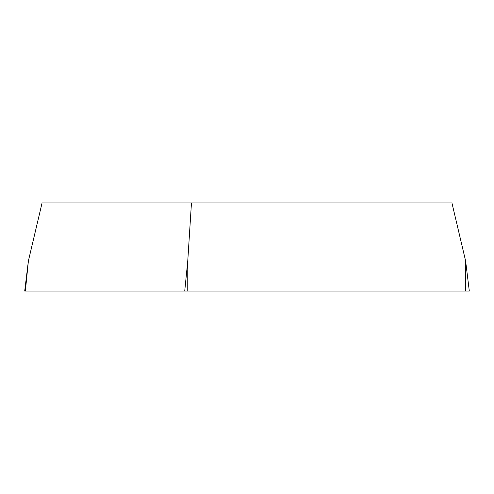 <?xml version="1.0" encoding="UTF-8"?>
<svg xmlns="http://www.w3.org/2000/svg" width="494" height="494" viewBox="0 0 494 494"><rect width="100%" height="100%" fill="white"/><g stroke="black" fill="none" stroke-linecap="round" stroke-linejoin="round"><path stroke-width="0.74" d="M468.633 291.04L465.601 291.04L469.3 291.04L465.601 260.9L451.936 202.96L42.064 202.96L28.399 260.9L25.367 291.04L465.601 291.04L24.7 291.04L28.399 260.9M184.731 291.04L187.763 260.9L191.462 202.96M187.763 260.9L187.763 291.04M465.601 291.04L465.601 260.9"/></g></svg>
